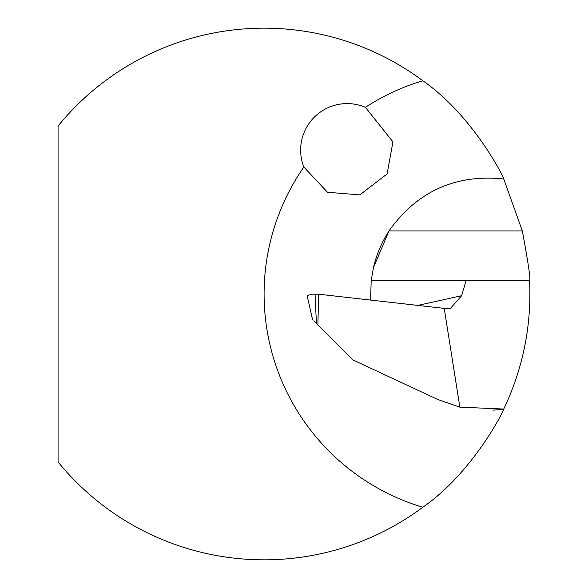 <?xml version="1.0" encoding="UTF-8"?>
<svg xmlns="http://www.w3.org/2000/svg" width="588" height="588" viewBox="0 0 588 588"><rect width="100%" height="100%" fill="white"/><g stroke="black" fill="none" stroke-linecap="round" stroke-linejoin="round"><path stroke-width="0.88" d="M313.823 320.798L352.976 359.952L437.575 399.406L459.86 407.153L503.74 409.05C523.033 368.419 531.648 325.642 529.59 280.711C530.788 280.064 528.369 263.483 522.342 230.952L503.74 178.95C504.592 178.759 473.458 115.887 422.801 80.74A222.631 222.631 0 0 0 365.413 107.325L392.946 141.862L387.095 173.952L359.856 194.871L327.523 192.276L303.834 167.051A222.631 222.631 0 0 0 422.801 507.26C473.45 472.12 504.533 409.351 503.74 409.05A116.299 116.299 0 0 1 492.869 410.137M373.476 267.547A116.299 116.299 0 0 1 388.999 230.952L373.476 267.547L371.19 280.711L370.587 300.071M459.86 407.153L444.227 308.384L318.645 294.206L312.066 294.162L308.024 295.338L307.303 296.308L312.537 319.512M444.227 308.384L450.033 308.84L461.646 295.698L417.877 305.407M422.801 507.26A265.835 265.835 0 0 1 58.072 461.992L58.072 126.008A265.835 265.835 0 0 1 422.801 80.74M503.74 178.95C455.413 174.048 417.164 191.379 388.999 230.952L522.342 230.952M437.575 399.406L411.387 387.191M529.59 280.711L371.19 280.711M466.049 280.711L461.646 295.698M365.413 107.325A46.518 46.518 0 0 0 303.834 167.051M317.887 324.87L318.645 294.206M316.432 323.407L315.036 294"/></g></svg>
